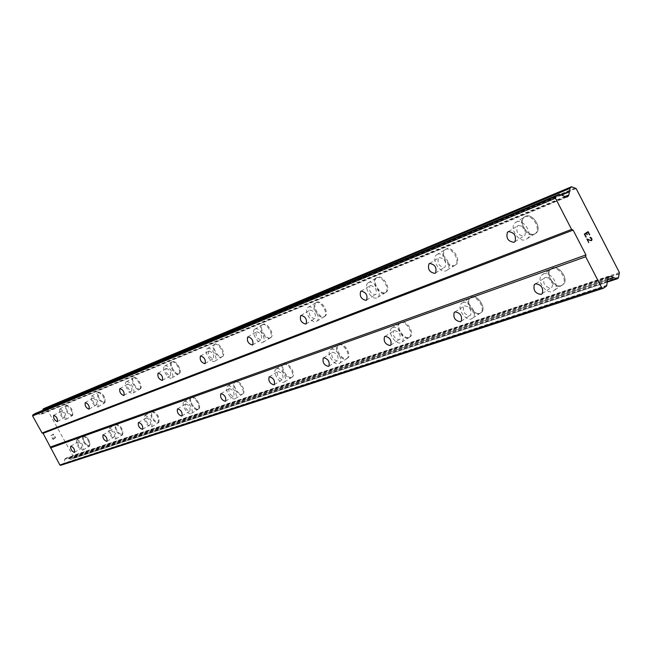 <?xml version="1.0" encoding="UTF-8"?>
<svg xmlns="http://www.w3.org/2000/svg" width="652" height="652" viewBox="0 0 652 652"><rect width="100%" height="100%" fill="white"/><g stroke="black" fill="none" stroke-linecap="round" stroke-linejoin="round"><path stroke-width="0.49" stroke-dasharray="3.26 2.44" d="M78.11 441.811C80.889 443.058 82.095 445.12 81.736 447.997L81.581 448.079C78.802 446.824 77.596 444.762 77.963 441.885L78.11 441.811M89.397 446.172L89.666 446.033C90.278 441.225 88.273 437.794 83.627 435.748L83.391 435.878C82.739 440.654 84.744 444.085 89.397 446.172L89.674 446.025C90.294 441.217 88.281 437.794 83.643 435.748L83.399 435.87C82.755 440.646 84.752 444.085 89.406 446.164M110.62 430.369C113.595 431.624 114.866 433.784 114.426 436.84L114.239 436.938C111.264 435.666 110.001 433.507 110.449 430.459L110.62 430.369M122.323 434.974L122.641 434.811C123.383 429.701 121.272 426.123 116.309 424.061L116.023 424.207C115.241 429.277 117.344 432.871 122.323 434.974L122.649 434.802C123.399 429.692 121.288 426.115 116.325 424.053L116.032 424.199C115.257 429.277 117.352 432.863 122.331 434.966M146.317 417.81C149.512 419.073 150.848 421.331 150.327 424.582L150.099 424.705C146.904 423.425 145.575 421.159 146.113 417.916L146.317 417.81M158.46 422.683L158.844 422.48C159.732 417.044 157.515 413.295 152.185 411.225L151.834 411.412C150.905 416.807 153.114 420.564 158.46 422.683M158.477 422.675L158.86 422.472C159.748 417.035 157.523 413.286 152.193 411.216L151.851 411.404C150.922 416.799 153.13 420.556 158.477 422.675M185.698 403.947C189.137 405.21 190.547 407.582 189.928 411.062L189.659 411.208C186.211 409.921 184.809 407.549 185.445 404.085L185.698 403.947M198.314 409.13L198.77 408.877C202.03 406.775 195.266 395.422 191.737 397.068L191.321 397.296C188.037 399.366 194.736 410.703 198.314 409.13L198.787 408.869C202.047 406.767 195.282 395.414 191.753 397.06L191.329 397.288C188.045 399.358 194.752 410.695 198.322 409.122M229.349 388.584C233.066 389.831 234.565 392.325 233.84 396.057L233.506 396.245C229.781 394.973 228.29 392.48 229.039 388.763L229.349 388.584M242.471 394.11L243.041 393.792C246.578 391.396 239.471 379.586 235.576 381.387L235.062 381.673C231.493 384.028 238.526 395.829 242.471 394.11M242.487 394.101L243.057 393.784C246.595 391.379 239.488 379.578 235.592 381.379L235.079 381.664C231.509 384.02 238.542 395.821 242.487 394.101M278.021 371.461C282.055 372.675 283.644 375.299 282.805 379.325L282.389 379.562C278.347 378.315 276.758 375.691 277.63 371.681L278.021 371.461M291.688 377.369L292.398 376.962C296.236 374.199 288.755 361.925 284.443 363.906L283.791 364.272C279.912 366.978 287.312 379.26 291.688 377.369M291.697 377.361L292.414 376.946C296.252 374.191 288.763 361.917 284.451 363.897L283.807 364.264C279.928 366.97 287.328 379.252 291.697 377.361M332.626 352.243C337.011 353.408 338.722 356.171 337.76 360.532L337.231 360.849C332.83 359.651 331.126 356.88 332.121 352.536L332.626 352.243M346.872 358.6L347.785 358.054C351.925 354.843 344.02 342.129 339.236 344.297L338.404 344.786C334.191 347.932 342.007 360.678 346.872 358.6M346.888 358.584L347.801 358.046C351.941 354.835 344.036 342.113 339.252 344.289L338.421 344.778C334.207 347.923 342.023 360.67 346.888 358.584M394.313 330.531C399.097 331.615 400.956 334.533 399.88 339.276L399.179 339.716C394.378 338.584 392.528 335.666 393.645 330.939L394.313 330.531M409.187 337.402L410.385 336.66C414.827 332.87 406.44 319.765 401.11 322.161L400.018 322.83C395.487 326.522 403.767 339.7 409.187 337.402M409.203 337.394L410.401 336.644C414.843 332.862 406.457 319.749 401.127 322.153L400.035 322.822C395.495 326.513 403.784 339.684 409.203 337.394M464.558 305.812C469.782 306.75 471.82 309.822 470.679 315.014L469.725 315.641C464.477 314.647 462.455 311.566 463.662 306.399L464.558 305.812M480.1 313.278L481.722 312.21C486.4 307.687 477.468 294.313 471.543 296.962L470.068 297.915C465.243 302.324 474.053 315.812 480.1 313.278L481.738 312.194C486.416 307.679 477.484 294.305 471.559 296.953L470.084 297.907C465.259 302.308 474.069 315.804 480.116 313.27M545.292 277.402C550.964 278.119 553.238 281.322 552.114 287.019L550.785 287.98C545.072 287.198 542.823 283.97 544.029 278.298L545.292 277.402M561.535 285.576L563.801 283.93C568.536 278.453 558.992 265.12 552.431 268.021L550.361 269.488C545.414 274.818 554.819 288.371 561.535 285.576L563.817 283.922C568.552 278.437 559.008 265.111 552.448 268.005L550.378 269.48C545.431 274.802 554.836 288.355 561.551 285.568M61.101 411.086C63.896 412.325 65.094 414.403 64.703 417.321L64.589 417.386C61.793 416.131 60.595 414.053 61.003 411.143L61.101 411.086M72.47 415.56L72.657 415.463C73.342 410.581 71.345 407.125 66.683 405.096L66.512 405.185C65.803 410.035 67.784 413.49 72.47 415.56M72.478 415.552L72.674 415.454C73.358 410.573 71.361 407.117 66.691 405.096L66.528 405.177C65.819 410.026 67.8 413.482 72.478 415.552M92.886 398.185C95.877 399.431 97.132 401.608 96.651 404.713L96.52 404.778C93.521 403.515 92.266 401.339 92.763 398.25L92.886 398.185M104.67 402.912L104.899 402.789C105.722 397.614 103.635 393.995 98.631 391.95L98.436 392.056C97.572 397.207 99.65 400.825 104.67 402.912L104.915 402.781C105.738 397.606 103.644 393.987 98.648 391.942L98.444 392.048C97.588 397.198 99.666 400.817 104.679 402.903M127.784 384.02C131.003 385.275 132.323 387.549 131.745 390.858L131.582 390.939C128.362 389.668 127.042 387.386 127.637 384.093L127.784 384.02M140.017 389.024L140.294 388.877C143.448 387.101 136.92 375.829 133.717 377.516L133.473 377.647C130.302 379.399 136.773 390.646 140.017 389.024M140.033 389.016L140.31 388.869C143.464 387.092 136.936 375.821 133.725 377.516L133.489 377.638C130.31 379.391 136.79 390.638 140.033 389.016M166.293 368.388C169.764 369.635 171.158 372.031 170.465 375.568L170.27 375.674C166.79 374.395 165.404 371.999 166.113 368.486L166.293 368.388M179.007 373.71L179.341 373.531C182.78 371.526 175.942 359.757 172.405 361.599L172.12 361.762C168.648 363.734 175.429 375.479 179.007 373.71L179.357 373.523C182.796 371.518 175.958 359.749 172.421 361.591L172.128 361.754C168.664 363.726 175.445 375.47 179.023 373.702M208.99 351.053C212.756 352.292 214.223 354.81 213.408 358.608L213.163 358.739C209.39 357.475 207.931 354.949 208.77 351.175L208.99 351.053M222.226 356.734L222.642 356.505C226.399 354.223 219.211 341.933 215.299 343.954L214.94 344.15C211.15 346.391 218.265 358.681 222.226 356.734M222.242 356.725L222.65 356.497C226.415 354.215 219.227 341.925 215.315 343.946L214.956 344.142C211.158 346.383 218.273 358.665 222.242 356.725M256.611 331.721C260.702 332.936 262.267 335.601 261.297 339.692L260.996 339.863C256.896 338.616 255.339 335.951 256.326 331.876L256.611 331.721M270.393 337.809L270.922 337.516C275.03 334.892 267.459 322.055 263.115 324.28L262.658 324.533C258.502 327.1 265.992 339.953 270.393 337.809M270.409 337.801L270.93 337.508C275.046 334.883 267.475 322.047 263.131 324.272L262.674 324.525C258.518 327.092 266.008 339.945 270.409 337.801M310.042 310.026C314.508 311.2 316.187 314.011 315.063 318.453L314.671 318.681C310.189 317.467 308.526 314.647 309.684 310.23L310.042 310.026M324.427 316.587L325.103 316.196C329.602 313.156 321.599 299.749 316.75 302.218L316.171 302.552C311.599 305.519 319.504 318.958 324.427 316.587M324.443 316.579L325.112 316.187C329.619 313.147 321.615 299.741 316.766 302.202L316.187 302.536C311.615 305.511 319.521 318.942 324.443 316.579M370.434 285.511C375.332 286.611 377.133 289.586 375.845 294.427L375.324 294.737C370.409 293.596 368.616 290.613 369.961 285.788L370.434 285.511M385.462 292.609L386.343 292.08C391.257 288.502 382.765 274.549 377.345 277.287L376.571 277.744C371.558 281.224 379.945 295.242 385.462 292.609M385.479 292.601L386.359 292.072C391.273 288.494 382.781 274.541 377.361 277.279L376.587 277.736C371.575 281.216 379.961 295.234 385.479 292.601M439.228 257.581C444.615 258.559 446.579 261.705 445.129 267.027L444.419 267.467C439.008 266.432 437.06 263.269 438.576 257.98L439.228 257.581M454.941 265.315L456.156 264.557C461.469 260.278 452.415 245.853 446.335 248.901L445.275 249.553C439.815 253.701 448.739 268.249 454.941 265.315M454.957 265.307L456.172 264.541C461.486 260.27 452.431 245.845 446.351 248.893L445.292 249.545C439.831 253.693 448.755 268.241 454.957 265.307M518.316 225.47C524.232 226.244 526.409 229.561 524.852 235.437L523.849 236.122C517.892 235.274 515.74 231.933 517.386 226.089L518.316 225.47M534.762 233.962L536.49 232.788C542.105 227.581 532.407 212.911 525.602 216.293L524.086 217.287C518.242 222.324 527.794 237.23 534.762 233.962L536.506 232.78C542.122 227.572 532.423 212.894 525.618 216.277L524.102 217.279C518.258 222.308 527.81 237.222 534.779 233.954M516.474 221.916C523.254 218.55 532.994 233.302 527.411 238.493L525.691 239.667C518.739 242.919 509.155 227.931 514.966 222.911L516.474 221.916M524.738 216.823C531.543 213.44 541.25 228.118 535.642 233.326L533.906 234.5C526.938 237.768 517.386 222.845 523.222 217.817L524.738 216.823M437.492 254.28C443.556 251.256 452.643 265.739 447.353 270.001L446.155 270.759C439.978 273.677 431.013 259.064 436.441 254.932L437.492 254.28M445.503 249.406C451.583 246.366 460.638 260.792 455.324 265.071L454.118 265.829C447.916 268.763 438.983 254.207 444.444 250.058L445.503 249.406M368.796 282.43C374.199 279.708 382.724 293.718 377.842 297.288L376.954 297.809C371.469 300.425 363.05 286.35 368.03 282.887L368.796 282.43M376.538 277.768C381.958 275.038 390.45 288.991 385.544 292.569L384.656 293.098C379.146 295.731 370.76 281.713 375.764 278.225L376.538 277.768M308.502 307.141C313.319 304.688 321.354 318.143 316.88 321.175L316.212 321.558C311.322 323.914 303.376 310.425 307.915 307.475L308.502 307.141M315.975 302.675C320.817 300.213 328.82 313.62 324.329 316.668L323.653 317.051C318.738 319.423 310.825 305.984 315.389 303.017L315.975 302.675M255.144 328.999C259.463 326.791 267.059 339.676 262.976 342.284L262.454 342.577C258.078 344.704 250.564 331.811 254.696 329.252L255.144 328.999M262.365 324.729C266.709 322.495 274.28 335.348 270.172 337.964L269.651 338.258C265.242 340.401 257.752 327.548 261.908 324.981L262.365 324.729M207.597 348.486C211.484 346.473 218.697 358.812 214.964 361.078L214.557 361.306C210.612 363.229 203.473 350.906 207.246 348.681L207.597 348.486M214.573 344.378C218.485 342.357 225.673 354.655 221.916 356.937L221.501 357.166C217.54 359.105 210.425 346.815 214.215 344.582L214.573 344.378M164.964 365.951C168.477 364.126 175.339 375.927 171.924 377.915L171.59 378.103C168.037 379.855 161.24 368.07 164.679 366.114L164.964 365.951M171.704 362.015C175.241 360.165 182.079 371.933 178.648 373.938L178.306 374.126C174.736 375.894 167.955 364.142 171.419 362.17L171.704 362.015M126.521 381.705C129.707 380.034 136.26 391.339 133.122 393.099L132.853 393.246C129.626 394.859 123.13 383.572 126.284 381.836L126.521 381.705M133.041 377.915C136.244 376.228 142.772 387.5 139.618 389.277L139.341 389.423C136.097 391.045 129.626 379.79 132.796 378.046L133.041 377.915M91.671 395.984C96.659 398.054 98.754 401.681 97.955 406.856L97.727 406.978C92.731 404.859 90.644 401.233 91.476 396.09L91.671 395.984M97.979 392.333C102.975 394.378 105.062 397.997 104.247 403.172L104.01 403.295C98.998 401.2 96.92 397.581 97.776 392.439L97.979 392.333M59.943 408.991C64.597 411.037 66.594 414.501 65.942 419.383L65.746 419.481C61.084 417.386 59.096 413.922 59.772 409.081L59.943 408.991M66.048 405.462C70.709 407.5 72.706 410.947 72.03 415.829L71.834 415.935C67.156 413.857 65.167 410.401 65.876 405.552L66.048 405.462M543.458 273.873C549.995 270.996 559.579 284.394 554.876 289.863L552.619 291.509C545.92 294.272 536.474 280.653 541.396 275.331L543.458 273.873M551.584 268.567C558.145 265.674 567.688 279.007 562.961 284.492L560.696 286.138C553.98 288.926 544.567 275.364 549.514 270.034L551.584 268.567M462.838 302.528C468.747 299.904 477.712 313.343 473.059 317.85L471.445 318.918C465.422 321.428 456.579 307.874 461.371 303.482L462.838 302.528M470.72 297.483C476.645 294.843 485.585 308.217 480.907 312.74L479.285 313.808C473.246 316.342 464.428 302.846 469.253 298.445L470.72 297.483M392.691 327.475C397.989 325.095 406.408 338.258 401.991 342.031L400.801 342.773C395.405 345.047 387.092 331.819 391.607 328.135L392.691 327.475M400.32 322.658C405.642 320.262 414.036 333.384 409.595 337.165L408.397 337.907C402.977 340.205 394.696 327.019 399.228 323.327L400.32 322.658M331.086 349.374C335.853 347.214 343.791 359.985 339.668 363.18L338.763 363.718C333.922 365.78 326.082 352.985 330.262 349.855L331.086 349.374M338.469 344.778C343.254 342.602 351.159 355.324 347.019 358.535L346.106 359.081C341.249 361.159 333.433 348.404 337.638 345.267L338.469 344.778M276.562 368.755C280.849 366.799 288.363 379.114 284.557 381.86L283.84 382.259C279.496 384.134 272.063 371.811 275.918 369.122L276.562 368.755M283.702 364.362C288.005 362.39 295.495 374.664 291.664 377.418L290.947 377.826C286.578 379.717 279.17 367.435 283.049 364.729L283.702 364.362M227.964 386.033C231.835 384.248 238.966 396.098 235.453 398.478L234.891 398.796C230.963 400.499 223.905 388.657 227.45 386.318L227.964 386.033M234.859 381.819C238.754 380.026 245.861 391.836 242.332 394.232L241.753 394.55C237.817 396.269 230.775 384.468 234.345 382.113L234.859 381.819M184.377 401.526C187.882 399.896 194.671 411.282 191.435 413.376L190.971 413.621C187.426 415.185 180.702 403.808 183.962 401.754L184.377 401.526M191.044 397.492C194.573 395.845 201.338 407.198 198.086 409.301L197.621 409.554C194.043 411.127 187.344 399.79 190.629 397.72L191.044 397.492M145.062 415.511C150.376 417.598 152.601 421.363 151.745 426.799L151.362 426.995C146.032 424.851 143.815 421.086 144.72 415.691L145.062 415.511M151.508 411.632C156.839 413.694 159.055 417.451 158.175 422.887L157.792 423.091C152.446 420.972 150.237 417.207 151.166 411.811L151.508 411.632M109.414 428.177C114.369 430.263 116.48 433.857 115.763 438.959L115.445 439.122C110.481 436.995 108.379 433.401 109.129 428.331L109.414 428.177M115.657 424.444C120.62 426.514 122.731 430.092 121.989 435.202L121.671 435.365C116.692 433.262 114.597 429.668 115.371 424.599L115.657 424.444M76.952 439.725C81.581 441.787 83.595 445.226 83.008 450.035L82.739 450.173C78.101 448.063 76.088 444.623 76.708 439.847L76.952 439.725M83 436.123C87.637 438.177 89.65 441.6 89.039 446.416L88.77 446.555C84.116 444.46 82.111 441.029 82.755 436.253L83 436.123M587.044 234.785L586.278 233.294M585.928 237.173L584.339 234.068M589.449 234.899L588.031 232.161M588.104 231.639L584.331 234.076M590.068 237.336L590.036 237.841M591.291 240.678L587.509 239.577M588.756 242.658L586.865 238.991M590.231 237.711L591.584 239.056L591.128 240.295M55.387 437.777L54.312 438.413L55.387 437.777L54.556 436.278L55.387 437.777M54.312 438.413L53.855 437.59L54.312 438.413M53.676 437.696L54.132 438.519L53.676 437.696M54.132 438.519L53.056 439.146L54.132 438.519M53.056 439.146L52.225 437.647L53.056 439.146M52.046 437.753L52.983 439.448L55.673 437.867L54.727 436.172L55.673 437.867L52.991 439.448L52.046 437.753M53.285 435.243L53.252 434.835L53.285 435.243M53.448 434.77L53.594 434.126L53.448 434.77M53.57 434.085L50.88 435.666L53.57 434.085M50.88 435.666L53.334 434.485L50.88 435.666M42.91 410.287L41.834 413.344L40.62 414.558L35.518 413.384M60.848 465.292L63.651 463.344L65.208 458.519L66.691 458.16L70.848 459.269L71.81 458.706L72.755 455.544L47.115 409.293L44.067 408.47M68.737 458.723L607.745 279.724L68.737 458.723M607.778 279.415L68.379 458.682M619.4 272.544L72.755 455.544M576.164 188.558L47.115 409.293M561.209 194.736L42.421 411.216M561.812 195.005L42.25 411.575M606.629 285.992L63.317 463.808M607.053 285.217L63.651 463.344M607.9 278.453L64.556 459.44M608.748 276.913L65.208 458.519M609.278 276.546L65.591 458.283M608.349 277.287L66.691 458.16M607.509 281.558L70.408 459.155M70.848 459.269L607.452 282.039L70.929 459.236M618.414 277.972L71.81 458.706M618.626 277.076L71.997 458.185M619.107 273.954L72.486 456.367M619.278 273.563L72.616 456.131M575.317 188.167L46.553 409.106M574.925 188.135L46.284 409.114M572.252 187.018L44.515 408.608M565.088 196.496L41.834 413.344M566.604 197.01L41.166 414.256M566.979 196.969L40.774 414.476M565.806 196.822L39.666 414.59M560.117 194.231L35.917 413.392M74.515 452.325L81.736 447.997M106.969 441.331L114.426 436.84M142.617 429.261L150.327 424.582M181.965 415.927L189.928 411.062M225.6 401.135L233.84 396.057M274.288 384.631L282.805 379.325M328.942 366.09L337.76 360.532M390.76 345.104L399.88 339.276M461.249 321.134L470.679 315.014M542.391 293.457L552.114 287.019M57.417 421.567L64.703 417.321M89.128 409.114L96.651 404.713M123.961 395.43L131.745 390.858M162.413 380.32L170.465 375.568M205.07 363.563L213.408 358.608M252.674 344.859L261.297 339.692M306.13 323.848L315.063 318.453M366.595 300.075L375.845 294.427M435.552 272.935L445.129 267.027M514.966 241.631L524.852 235.437M527.411 238.493L535.642 233.326M447.353 270.001L455.324 265.071M377.842 297.288L385.544 292.569M316.88 321.175L324.329 316.668M262.976 342.284L270.172 337.964M214.964 361.078L221.916 356.937M171.924 377.915L178.648 373.938M133.122 393.099L139.618 389.277M97.955 406.856L104.247 403.172M65.942 419.383L72.03 415.829M554.876 289.863L562.961 284.492M473.059 317.85L480.907 312.74M401.991 342.031L409.595 337.165M339.668 363.18L347.019 358.535M284.557 381.86L291.664 377.418M235.453 398.478L242.332 394.232M191.435 413.376L198.086 409.301M151.745 426.799L158.175 422.887M115.763 438.959L121.989 435.202M83.008 450.035L89.039 446.416M76.708 439.847L82.755 436.253M109.129 428.331L115.371 424.599M144.72 415.691L151.166 411.811M183.962 401.754L190.629 397.72M227.45 386.318L234.345 382.113M275.918 369.122L283.049 364.729M330.262 349.855L337.638 345.267M391.607 328.135L399.228 323.327M461.371 303.482L469.253 298.445M541.396 275.331L549.514 270.034M59.772 409.081L65.876 405.552M91.476 396.09L97.776 392.439M126.284 381.836L132.796 378.046M164.679 366.114L171.419 362.17M207.246 348.681L214.215 344.582M254.696 329.252L261.908 324.981M307.915 307.475L315.389 303.017M368.03 282.887L375.764 278.225M436.441 254.932L444.444 250.058M514.966 222.911L523.222 217.817M508.568 231.55L517.386 226.089M429.66 263.432L438.576 257.98M361.135 291.118L369.961 285.788M301.037 315.405L309.684 310.23M247.907 336.88L256.326 331.876M200.58 356L208.77 351.175M158.167 373.14L166.113 368.486M119.935 388.592L127.637 384.093M85.298 402.594L92.763 398.25M53.757 415.332L61.003 411.143M535.757 283.718L544.029 278.298M455.145 311.868L463.662 306.399M385.12 336.334L393.645 330.939M323.71 357.793L332.121 352.536M269.39 376.766L277.63 371.681M221.012 393.669L229.039 388.763M177.629 408.828L185.445 404.085M138.526 422.488L146.113 417.916M103.081 434.876L110.449 430.459M70.807 446.147L77.963 441.885M609.644 276.366L65.852 458.169M567.216 196.888L40.62 414.558"/><path stroke-width="0.98" d="M70.872 446.123C73.643 447.378 74.858 449.448 74.515 452.325L74.361 452.406C71.59 451.135 70.375 449.065 70.726 446.196L70.872 446.123M103.155 434.843C106.113 436.115 107.384 438.283 106.969 441.331L106.789 441.428C103.815 440.141 102.551 437.981 102.975 434.933L103.155 434.843M138.599 422.455C141.786 423.735 143.122 426 142.617 429.261L142.397 429.375C139.21 428.079 137.874 425.813 138.395 422.569L138.599 422.455M177.719 408.796C181.142 410.075 182.56 412.447 181.965 415.927L181.696 416.074C178.257 414.77 176.847 412.39 177.466 408.934L177.719 408.796M221.093 393.637C224.801 394.908 226.301 397.402 225.6 401.135L225.266 401.322C221.558 400.026 220.058 397.524 220.783 393.808L221.093 393.637M269.48 376.734C273.498 377.973 275.103 380.605 274.288 384.631L273.864 384.867C269.838 383.596 268.241 380.964 269.089 376.954L269.48 376.734M323.783 357.761C328.16 358.95 329.879 361.73 328.942 366.09L328.412 366.408C324.02 365.177 322.308 362.398 323.286 358.054L323.783 357.761M385.169 336.318C389.945 337.426 391.803 340.352 390.76 345.104L390.059 345.536C385.267 344.386 383.417 341.444 384.509 336.725L385.169 336.318M455.112 311.884C460.32 312.846 462.366 315.935 461.249 321.134L460.304 321.754C455.063 320.735 453.034 317.638 454.216 312.463L455.112 311.884M535.536 283.783C541.201 284.525 543.491 287.752 542.391 293.457L541.07 294.411C535.365 293.604 533.1 290.352 534.281 284.68L535.536 283.783M53.806 415.316C56.594 416.563 57.792 418.649 57.417 421.567L57.303 421.624C54.515 420.361 53.317 418.274 53.7 415.365L53.806 415.316M85.347 402.569C88.33 403.832 89.585 406.009 89.128 409.114L88.99 409.179C86.007 407.899 84.744 405.723 85.225 402.634L85.347 402.569M119.992 388.568C123.195 389.839 124.524 392.121 123.961 395.43L123.807 395.511C120.587 394.224 119.267 391.933 119.846 388.641L119.992 388.568M158.224 373.115C161.688 374.387 163.081 376.791 162.413 380.32L162.218 380.426C158.754 379.13 157.36 376.726 158.053 373.213L158.224 373.115M200.645 355.976C204.394 357.239 205.869 359.765 205.07 363.563L204.834 363.694C201.077 362.406 199.602 359.871 200.425 356.098L200.645 355.976M247.964 336.856C252.047 338.095 253.612 340.76 252.674 344.859L252.373 345.03C248.282 343.759 246.717 341.086 247.687 337.011L247.964 336.856M301.085 315.389C305.543 316.587 307.222 319.407 306.13 323.848L305.739 324.068C301.265 322.838 299.594 320.01 300.735 315.592L301.085 315.389M361.159 291.11C366.049 292.235 367.858 295.226 366.595 300.075L366.082 300.376C361.167 299.211 359.374 296.212 360.686 291.387L361.159 291.11M429.627 263.441C435.006 264.443 436.979 267.605 435.552 272.935L434.851 273.375C429.448 272.316 427.492 269.137 428.983 263.84L429.627 263.441M508.397 231.607C514.306 232.414 516.49 235.747 514.966 241.631L513.963 242.308C508.014 241.436 505.846 238.078 507.468 232.226L508.397 231.607M588.039 232.161L586.531 233.131L588.031 232.161L589.449 234.899M586.531 233.131L587.305 234.622L586.531 233.131M587.053 234.785L586.287 233.294L584.779 234.264L586.278 233.294M584.779 234.264L586.189 237.01L584.771 234.264M585.936 237.173L584.339 234.068L588.104 231.639L589.701 234.736L588.104 231.647M590.036 237.841L590.573 237.352L590.068 237.336M591.331 237.898L591.861 238.925L591.323 237.907M591.861 238.925L591.943 239.561L591.853 238.925M591.902 239.944L591.666 240.433L591.894 239.944M591.291 240.678L587.509 239.577L588.764 242.65L587.517 239.577M591.128 240.295L590.663 240.278L591.462 240.083L591.592 239.056L590.239 237.711M589.587 239.993L586.881 238.991L589.587 239.993M588.764 242.65L586.873 238.982M613.402 277.548L617.085 278.86L618.414 277.972L619.4 272.544L576.164 188.558L571.511 186.741L570.19 187.548L568.854 194.94L567.982 196.439L565.806 196.822L559.4 194.206L555.74 196.448L555.488 198.249L571.584 229.414L573.108 230.099L585.936 254.932L585.7 256.749L601.674 287.695L603.182 288.339L606.629 285.992L607.9 278.453L608.748 276.913L610.867 276.448L613.402 277.548L607.778 279.415M35.518 413.384L32.853 414.892L32.6 415.935L42.078 433.001L43.089 433.319L59.845 464.99L60.848 465.292L603.182 288.339M44.067 408.47L43.081 409.024L42.91 410.287M585.7 256.749L50.408 447.989M585.936 254.932L50.652 446.938M601.674 287.695L59.845 464.99M613.891 277.679L607.745 279.724L613.931 277.67M569.473 191.289L561.209 194.736M569.269 191.9L561.812 195.005M555.74 196.448L32.853 414.892M555.488 198.249L32.6 415.935M571.584 229.414L42.078 433.001M573.108 230.099L43.089 433.319M610.867 276.448L608.349 277.287M616.433 278.608L607.509 281.558M616.955 278.885L607.452 282.023L617.085 278.86M571.445 186.774L43.977 408.511M570.19 187.548L43.081 409.024M569.954 188.395L42.885 409.521M568.854 194.94L565.088 196.496M567.982 196.439L566.604 197.01M567.436 196.782L566.979 196.969M559.294 194.255L35.363 413.45M507.468 232.226L508.568 231.55M428.983 263.84L429.66 263.432M360.686 291.387L361.135 291.118M534.281 284.68L535.757 283.718M454.216 312.463L455.145 311.868M384.509 336.725L385.12 336.334M323.286 358.054L323.71 357.793M571.511 186.741L44.018 408.486M559.4 194.206L35.436 413.417"/></g></svg>
